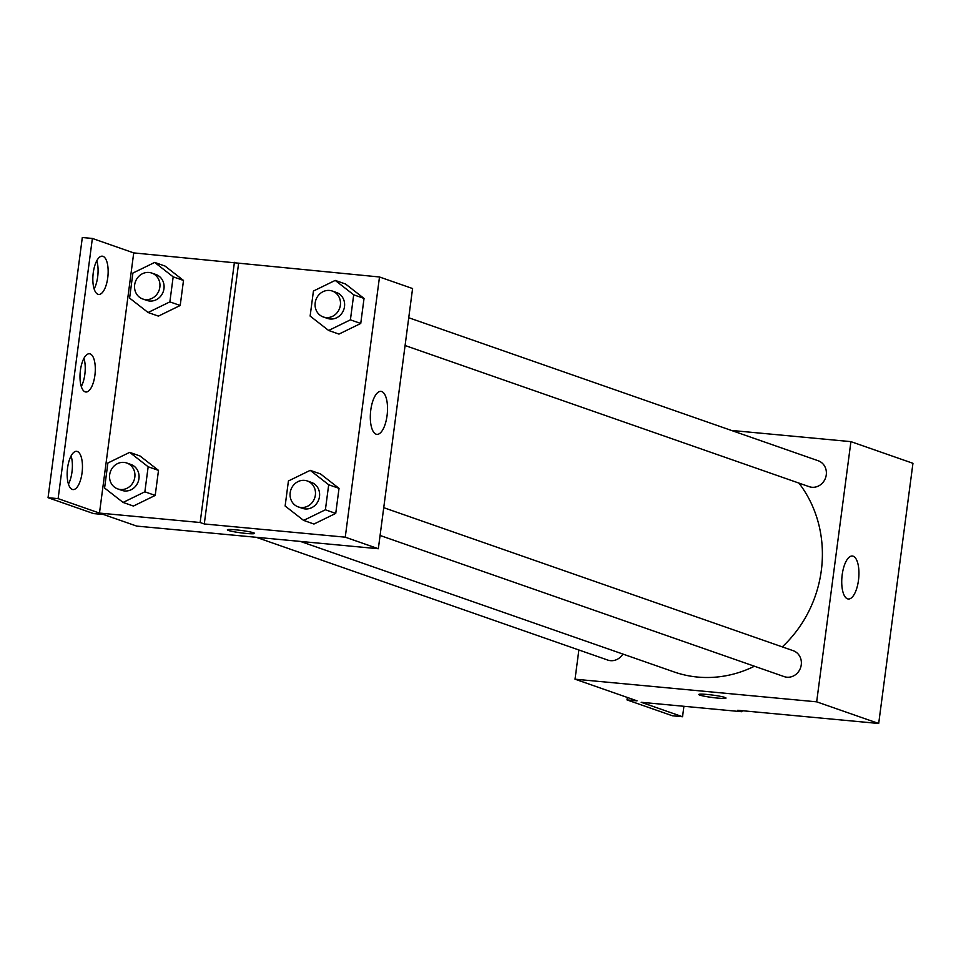 <?xml version="1.0" encoding="UTF-8"?>
<svg xmlns="http://www.w3.org/2000/svg" width="961" height="961" viewBox="0 0 961 961"><rect width="100%" height="100%" fill="white"/><g stroke="black" fill="none" stroke-linecap="round" stroke-linejoin="round"><path stroke-width="1.44" d="M731.405 430.432L850.917 441.64L912.95 463.298L878.69 723.489L737.736 710.287L741.88 711.729L641.191 702.287L682.538 716.738L672.472 715.789L626.992 699.908L637.059 700.845L575.026 679.187L578.87 649.984M405.086 345.528L809.15 486.662A13.718 12.577 -70.7 0 0 825.559 477.857A13.718 12.577 -70.7 0 0 818.195 460.751L408.737 317.743M850.917 441.64L816.67 701.83L575.026 679.187M256.203 537.283L607.748 660.063A13.718 12.577 -70.7 0 0 622.848 654.045M380.075 535.469L784.14 676.604A13.718 12.577 -70.7 0 0 800.549 667.799A13.718 12.577 -70.7 0 0 793.197 650.693L383.727 507.672M300.397 541.427L674.021 671.919A118.119 108.305 -70.7 0 0 697.614 677.061A118.119 108.305 -70.7 0 0 754.433 666.225M782.278 646.885A118.119 108.305 -70.7 0 0 798.927 483.095M847.53 598.835A21.586 8.397 -84.6 0 1 842.076 575.699A21.586 8.397 -84.6 0 1 852.347 556.023A21.586 8.397 -84.6 0 1 858.702 578.294A21.586 8.397 -84.6 0 1 848.323 599.003A21.586 8.397 -84.6 0 1 847.53 598.835M816.67 701.83L878.69 723.489M724.978 697.458A13.718 1.213 7.5 0 1 725.987 698.07A13.718 1.213 7.5 0 1 712.233 697.482A13.718 1.213 7.5 0 1 698.779 694.491A13.718 1.213 7.5 0 1 709.831 694.743A13.718 1.213 7.5 0 1 724.978 697.458M698.779 694.491A13.718 1.213 -172.5 0 0 712.233 697.47A13.718 1.213 -172.5 0 0 725.987 698.07M627.317 697.446L626.992 699.908M683.92 706.299L682.538 716.738M742.012 710.684L741.88 711.729M412.581 288.54L378.334 548.731L136.69 526.087L103.608 514.531L93.541 513.582L48.05 497.702L82.31 237.511L92.376 238.448L133.723 252.899L379.499 276.984L412.581 288.54M313.959 524.033L335.737 513.402L339.029 488.356L320.542 473.953L339.029 488.356L335.737 513.402L313.959 524.033L303.616 520.418L285.129 506.015L288.42 480.98L310.211 470.349L328.698 484.752L325.395 509.786L303.616 520.418M345.552 284.012L364.039 298.427L345.552 284.012L335.209 280.408L353.696 294.811L350.405 319.845L328.626 330.476L310.127 316.073L313.43 291.039L335.209 280.408M360.747 323.461L364.039 298.427L360.747 323.461L338.957 334.092L360.747 323.461L350.405 319.845M379.499 276.984L345.251 537.175L204.285 523.961L238.544 263.77M376.111 434.18A21.586 8.397 -84.6 0 1 370.658 411.044A21.586 8.397 -84.6 0 1 380.928 391.367A21.586 8.397 -84.6 0 1 387.283 413.638A21.586 8.397 -84.6 0 1 376.904 434.348A21.586 8.397 -84.6 0 1 376.111 434.18M345.251 537.175L378.334 548.731M253.548 532.802A13.718 1.213 7.5 0 1 254.569 533.415A13.718 1.213 7.5 0 1 240.815 532.826A13.718 1.213 7.5 0 1 227.361 529.835A13.718 1.213 7.5 0 1 238.412 530.1A13.718 1.213 7.5 0 1 253.548 532.802M204.285 523.961L200.152 522.52L99.476 513.078L58.116 498.639L48.05 497.702M227.361 529.835A13.718 1.213 -172.5 0 0 240.815 532.826A13.718 1.213 -172.5 0 0 254.569 533.415M58.116 498.639L92.376 238.448M83.943 358.321A19.208 7.472 -84.6 0 1 81.301 386.49M71.09 455.886A19.208 7.472 -84.6 0 1 68.447 484.068M96.785 260.743A19.208 7.472 -84.6 0 1 94.142 288.925M200.152 522.52L234.412 262.329M165.016 266.041L183.503 280.444L165.016 266.041L154.685 262.425L173.172 276.84L169.869 301.874L148.09 312.505L129.603 298.102L132.894 273.056L154.685 262.425M180.212 305.478L183.503 280.444L180.212 305.478L158.421 316.109L180.212 305.478L169.869 301.874M140.018 455.982L158.505 470.385L140.018 455.982L129.675 452.367L148.162 466.77L144.871 491.804L123.08 502.435L104.593 488.032L107.884 462.998L129.675 452.367M155.201 495.42L158.505 470.385L155.201 495.42L133.423 506.051L155.201 495.42L144.871 491.804M99.476 513.078L133.723 252.899M85.157 391.848A19.208 7.472 -84.6 0 1 80.304 371.258A19.208 7.472 -84.6 0 1 89.445 353.756A19.208 7.472 -84.6 0 1 95.091 373.577A19.208 7.472 -84.6 0 1 85.853 392.004A19.208 7.472 -84.6 0 1 85.157 391.848M77.3 451.478A19.208 7.472 -84.6 0 1 82.153 472.067A19.208 7.472 -84.6 0 1 73.012 489.581A19.208 7.472 -84.6 0 1 67.366 469.749A19.208 7.472 -84.6 0 1 76.604 451.322A19.208 7.472 -84.6 0 1 77.3 451.478M102.995 256.335A19.208 7.472 -84.6 0 1 107.848 276.924A19.208 7.472 -84.6 0 1 98.707 294.438A19.208 7.472 -84.6 0 1 93.049 274.606A19.208 7.472 -84.6 0 1 102.286 256.179A19.208 7.472 -84.6 0 1 102.995 256.335M323.256 316.95L327.389 318.391A13.718 12.577 -70.7 0 0 343.798 309.586A13.718 12.577 -70.7 0 0 336.446 292.492L332.302 291.039A13.718 12.577 -70.7 0 0 329.563 290.45A13.718 12.577 -70.7 0 0 315.472 301.322A13.718 12.577 -70.7 0 0 323.256 316.95A13.718 12.577 -70.7 0 0 339.665 308.145A13.718 12.577 -70.7 0 0 332.302 291.039M328.626 330.476L338.957 334.092M353.696 294.811L364.039 298.427M298.246 506.891L302.391 508.333A13.718 12.577 -70.7 0 0 318.788 499.528A13.718 12.577 -70.7 0 0 311.436 482.422L307.304 480.98A13.718 12.577 -70.7 0 0 304.565 480.38A13.718 12.577 -70.7 0 0 290.462 491.251A13.718 12.577 -70.7 0 0 298.246 506.891A13.718 12.577 -70.7 0 0 314.655 498.086A13.718 12.577 -70.7 0 0 307.304 480.98M310.211 470.349L320.542 473.953M328.698 484.752L339.029 488.356M325.395 509.786L335.737 513.402M142.721 298.979L146.865 300.421A13.718 12.577 -70.7 0 0 163.262 291.615A13.718 12.577 -70.7 0 0 155.91 274.51L151.778 273.068A13.718 12.577 -70.7 0 0 149.039 272.468A13.718 12.577 -70.7 0 0 134.936 283.339A13.718 12.577 -70.7 0 0 142.721 298.979A13.718 12.577 -70.7 0 0 159.13 290.174A13.718 12.577 -70.7 0 0 151.778 273.068M148.09 312.505L158.421 316.109M173.172 276.84L183.503 280.444M117.722 488.909L121.855 490.362A13.718 12.577 -70.7 0 0 138.252 481.557A13.718 12.577 -70.7 0 0 130.9 464.451L126.768 463.01A13.718 12.577 -70.7 0 0 124.029 462.409A13.718 12.577 -70.7 0 0 109.938 473.28A13.718 12.577 -70.7 0 0 117.722 488.909A13.718 12.577 -70.7 0 0 134.12 480.104A13.718 12.577 -70.7 0 0 126.768 463.01M123.08 502.435L133.423 506.051M148.162 466.77L158.505 470.385"/></g></svg>
